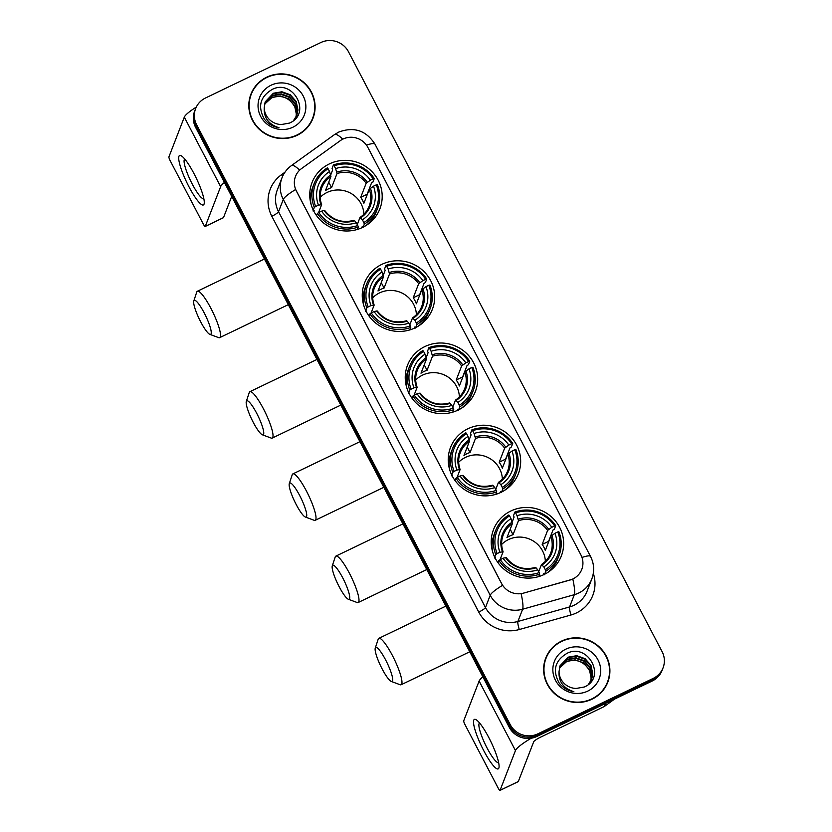 <?xml version="1.0" encoding="UTF-8"?>
<svg xmlns="http://www.w3.org/2000/svg" width="832" height="832" viewBox="0 0 832 832"><rect width="100%" height="100%" fill="white"/><g stroke="black" fill="none" stroke-linecap="round" stroke-linejoin="round"><path stroke-width="1.25" d="M510.827 511.014A36.379 35.173 21.2 0 0 493.501 529.641A36.379 35.173 21.2 0 0 503.37 568.641A36.379 35.173 21.2 0 0 544.034 574.538A36.379 35.173 21.2 0 0 561.361 555.901A36.379 35.173 21.2 0 0 551.491 516.901A36.379 35.173 21.2 0 0 510.827 511.014M381.878 264.347A36.379 35.173 21.2 0 0 364.551 282.974A36.379 35.173 21.2 0 0 374.421 321.984A36.379 35.173 21.2 0 0 415.085 327.87A36.379 35.173 21.2 0 0 432.401 309.244A36.379 35.173 21.2 0 0 422.542 270.234A36.379 35.173 21.2 0 0 381.878 264.347M424.861 346.57A36.379 35.173 21.2 0 0 407.534 365.196A36.379 35.173 21.2 0 0 417.404 404.206A36.379 35.173 21.2 0 0 458.068 410.093A36.379 35.173 21.2 0 0 475.394 391.466A36.379 35.173 21.2 0 0 465.525 352.456A36.379 35.173 21.2 0 0 424.861 346.57M467.844 428.792A36.379 35.173 21.2 0 0 450.518 447.418A36.379 35.173 21.2 0 0 460.387 486.429A36.379 35.173 21.2 0 0 501.051 492.315A36.379 35.173 21.2 0 0 518.378 473.678A36.379 35.173 21.2 0 0 508.508 434.678A36.379 35.173 21.2 0 0 467.844 428.792M329.368 163.904A36.379 35.173 21.2 0 0 312.042 182.541A36.379 35.173 21.2 0 0 321.911 221.541A36.379 35.173 21.2 0 0 362.575 227.427A36.379 35.173 21.2 0 0 379.902 208.801A36.379 35.173 21.2 0 0 370.032 169.801A36.379 35.173 21.2 0 0 329.368 163.904M342.982 139.069A18.533 17.919 21.2 0 0 340.267 140.681L301.61 168.522A18.533 17.919 21.2 0 0 295.506 176.394A18.533 17.919 21.2 0 0 296.39 190.975L501.696 583.69A18.533 17.919 21.2 0 0 523.578 593.102L569.962 580.06A18.533 17.919 21.2 0 0 581.766 569.442A18.533 17.919 21.2 0 0 580.882 554.871L367.838 147.358A18.533 17.919 21.2 0 0 342.982 139.069M266.76 77.168A33.29 32.188 21.2 0 0 250.91 94.214A33.29 32.188 21.2 0 0 259.938 129.906A33.29 32.188 21.2 0 0 297.149 135.294A33.29 32.188 21.2 0 0 312.998 118.248A33.29 32.188 21.2 0 0 303.971 82.555A33.29 32.188 21.2 0 0 266.76 77.168M254.436 88.202A33.29 32.188 21.2 0 0 250.661 94.869M561.569 641.087A33.29 32.188 21.2 0 0 545.719 658.133A33.29 32.188 21.2 0 0 554.746 693.826A33.29 32.188 21.2 0 0 591.958 699.213A33.29 32.188 21.2 0 0 607.807 682.167A33.29 32.188 21.2 0 0 598.78 646.474A33.29 32.188 21.2 0 0 561.569 641.087M549.245 652.122A33.29 32.188 21.2 0 0 545.47 658.788M195.645 108.566L194.626 111.176A20.592 19.906 21.2 0 0 195.614 127.369L509.215 727.251A20.592 19.906 21.2 0 0 536.838 736.466L652.257 680.982L652.766 679.671A20.592 19.906 21.2 0 0 662.563 669.126A20.592 19.906 21.2 0 1 652.766 679.671L537.347 735.155L652.766 679.671L653.266 678.361A20.592 19.906 21.2 0 0 663.073 667.815A20.592 19.906 21.2 0 0 662.095 651.622L348.483 51.75A20.592 19.906 21.2 0 0 320.861 42.526L205.452 98.02A20.592 19.906 21.2 0 0 195.645 108.566A20.592 19.906 21.2 0 0 196.622 124.758L510.234 724.63A20.592 19.906 21.2 0 0 537.857 733.845L653.266 678.361M509.215 727.251L509.725 725.941A20.592 19.906 21.2 0 0 537.347 735.155A20.592 19.906 21.2 0 1 509.725 725.941L196.113 126.069L509.725 725.941L510.234 724.63M195.135 109.866A20.592 19.906 21.2 0 0 196.113 126.069A20.592 19.906 21.2 0 1 195.135 109.866M593.32 573.352A34.32 33.186 -158.8 0 1 576.482 612.914A34.32 33.186 -158.8 0 1 570.97 614.994L519.282 629.533A34.32 33.186 -158.8 0 1 478.764 612.092A6.864 1.175 -27.6 0 0 485.472 607.537L490.214 595.265A24.024 4.118 152.4 0 1 502.518 585.354L295.589 189.53A24.024 4.118 -27.6 0 0 283.286 199.451A27.456 26.541 -158.8 0 1 281.975 177.861L277.233 190.122A27.456 26.541 21.2 0 0 278.543 211.713L485.472 607.537A27.456 26.541 21.2 0 0 517.889 621.483L569.577 606.954A27.456 26.541 21.2 0 0 573.986 605.29A27.456 26.541 21.2 0 0 587.059 591.23L591.812 578.958A27.456 26.541 -158.8 0 1 578.729 593.018A27.456 26.541 -158.8 0 1 574.319 594.682L522.631 609.222A27.456 26.541 -158.8 0 1 490.214 595.265L283.286 199.451L278.543 211.713A6.864 1.175 -27.6 0 1 271.835 216.268A34.32 33.186 -158.8 0 1 281.507 174.699L284.981 172.193M570.97 614.994A6.864 1.071 -105.7 0 1 569.577 606.954L574.319 594.682A24.024 3.765 74.3 0 0 572.832 579.145L521.165 593.809A24.024 3.765 74.3 0 1 522.631 609.222L517.889 621.483A6.864 1.071 -105.7 0 0 519.282 629.533M607.547 682.812A33.29 32.188 21.2 0 0 609.242 675.355M312.738 118.903A33.29 32.188 21.2 0 0 314.434 111.436M652.257 680.982A20.592 19.906 21.2 0 0 662.064 670.436L663.073 667.815M308.974 125.559A32.947 31.855 21.2 0 0 312.177 119.434L312.676 118.123A32.947 31.855 21.2 0 0 303.742 82.794A32.947 31.855 21.2 0 0 266.916 77.47A32.947 31.855 21.2 0 0 251.222 94.338A32.947 31.855 21.2 0 0 260.166 129.667A32.947 31.855 21.2 0 0 296.993 134.992A32.947 31.855 21.2 0 0 312.676 118.123M264.618 103.927L271.742 97.396L280.311 95.93L288.673 98.914L294.559 105.602L296.369 114.244L295.932 117.239M264.555 104.198L271.544 97.916C281.258 94.526 288.891 97.323 294.445 106.298A17.16 16.588 21.2 0 1 295.859 117.385M264.909 102.846L272.542 95.326L281.122 93.85L289.474 96.834L295.36 103.522L297.18 112.164L296.442 116.241M264.826 103.106L272.345 95.846L280.914 94.37L289.276 97.354L295.162 104.042L296.972 112.684L296.317 116.49M264.233 107.661A17.16 16.588 21.2 0 0 281.382 124.53L289.38 123.105C312.177 113.818 293.301 78.614 272.334 89.357C260.083 96.637 257.452 106.59 264.42 119.226C268.185 123.968 273.062 126.818 279.063 127.764C268.59 124.415 263.65 117.718 264.233 107.661L265.273 101.785L273.343 93.246L281.923 91.78L290.285 94.765L296.161 101.452L297.981 110.084L296.878 115.211L293.519 120.588M265.169 102.045L273.146 93.766L281.726 92.3L290.077 95.285L295.963 101.962L297.783 110.604L296.774 115.471M270.993 85.259A24.024 23.223 21.2 0 0 260.697 116.449A24.024 23.223 21.2 0 0 292.916 127.202A24.024 23.223 21.2 0 0 303.212 96.013A24.024 23.223 21.2 0 0 270.993 85.259M251.222 94.338L250.723 95.649A32.947 31.855 21.2 0 0 248.966 102.336M188.968 186.784A27.456 5.2 64.3 0 1 181.854 156.166A27.456 5.2 64.3 0 1 194.033 173.701A27.456 5.2 64.3 0 1 204.277 202.821A27.456 5.2 64.3 0 1 188.968 186.784M184.798 159.099A21.965 4.16 -115.7 0 0 184.787 159.099A21.965 4.16 -115.7 0 0 192.286 184.132A21.965 4.16 -115.7 0 0 203.83 198.692L203.83 198.692M196.29 107.078A27.456 4.711 152.4 0 0 184.309 117.135L168.927 156.874A3.432 0.645 -115.7 0 0 170.175 160.68L203.382 224.203A3.432 0.645 -115.7 0 0 205.192 226.481A3.432 0.645 -115.7 0 0 205.265 226.387L223.496 217.62L231.702 196.414M224.401 182.447A27.456 4.711 152.4 0 0 220.646 186.649L205.265 226.387M603.782 689.478A32.947 31.855 21.2 0 0 606.986 683.353L607.485 682.042A32.947 31.855 21.2 0 0 598.551 646.714A32.947 31.855 21.2 0 0 561.725 641.378A32.947 31.855 21.2 0 0 546.042 658.258A32.947 31.855 21.2 0 0 554.975 693.586A32.947 31.855 21.2 0 0 591.802 698.911A32.947 31.855 21.2 0 0 607.485 682.042M559.426 667.846L566.55 661.315L575.12 659.849L583.482 662.834L589.368 669.521L591.178 678.163L590.741 681.158M559.364 668.117L566.353 661.835C576.066 658.445 583.7 661.242 589.254 670.218A17.16 16.588 21.2 0 1 590.668 681.294M559.718 666.765L567.351 659.246L575.931 657.769L584.282 660.754L590.169 667.441L591.989 676.083L591.25 680.16M559.634 667.025L567.154 659.766L575.723 658.289L584.085 661.274L589.971 667.961L591.781 676.603L591.126 680.41M559.042 671.58A17.16 16.588 21.2 0 0 576.191 688.449L584.189 687.024C606.986 677.737 588.11 642.533 567.143 653.276C554.892 660.556 552.261 670.509 559.229 683.145C562.994 687.887 567.871 690.737 573.872 691.683C563.41 688.334 558.459 681.626 559.042 671.58L560.082 665.704L568.152 657.166L576.732 655.699L585.094 658.684L590.97 665.361L592.79 674.003L591.687 679.13L588.328 684.507M559.988 665.964L567.954 657.686L576.534 656.219L584.886 659.204L590.772 665.881L592.592 674.523L591.583 679.39M565.802 649.178A24.024 23.223 21.2 0 0 555.506 680.368A24.024 23.223 21.2 0 0 587.725 691.122A24.024 23.223 21.2 0 0 598.021 659.932A24.024 23.223 21.2 0 0 565.802 649.178M546.042 658.258L545.532 659.568A32.947 31.855 21.2 0 0 543.774 666.255M200.71 321.87A18.876 3.567 -115.7 0 0 209.862 334.36A18.876 3.567 -115.7 0 0 204.194 312.874A18.876 3.567 -115.7 0 0 193.804 300.976A18.876 3.567 -115.7 0 0 200.71 321.87M193.804 300.976L196.737 292.094A25.74 4.867 64.3 0 1 197.371 291.252A25.74 4.867 64.3 0 1 210.902 308.318A25.74 4.867 64.3 0 1 219.679 337.646A25.74 4.867 64.3 0 1 218.629 337.626L209.862 334.36M363.896 214.25A25.397 24.554 21.2 0 0 327.038 192.462A25.397 24.554 21.2 0 0 320.206 197.34M313.258 210.111L314.298 207.418L315.65 206.502A32.677 31.585 21.2 0 1 328.099 168.761L329.555 171.538A29.515 28.538 21.2 0 0 318.458 205.15L321.62 204.703L318.542 212.649M330.689 174.99L332.623 169.988L332.062 168.459L333.424 164.965L334.173 165.838A32.677 31.585 21.2 0 1 373.162 178.849L370.344 180.201A29.515 28.538 21.2 0 0 335.629 168.615L337.012 173.555L331.573 187.616A25.397 24.554 21.2 0 0 328.432 188.864A25.397 24.554 21.2 0 0 325.499 190.528L330.938 176.478L329.555 171.538M373.162 178.849L374.254 178.589L372.902 182.094L371.519 182.967L367.151 194.251L360.724 197.34L366.163 183.29L370.344 180.201M362.991 227.614L362.222 226.606L361.754 227.812M313.851 211.286L314.132 210.558L312.946 210.912M365.851 225.638A34.05 32.916 21.2 0 0 376.241 211.786L377.593 208.291A34.05 32.916 21.2 0 0 377.385 184.579L376.293 184.839A32.677 31.585 21.2 0 1 363.834 222.581L364.343 224.11A34.05 32.916 21.2 0 0 377.593 208.291M328.099 168.761L327.35 167.887A34.05 32.916 21.2 0 0 314.09 183.706L312.738 187.21A34.05 32.916 21.2 0 0 311.095 204.443M364.343 224.11L363.168 227.136M357.323 229.466L358.27 227.032L357.76 225.503A32.677 31.585 21.2 0 1 318.781 212.493L317.439 213.408A34.05 32.916 21.2 0 0 358.27 227.032M317.439 213.408L316.566 215.644M314.09 183.706A34.05 32.916 21.2 0 0 314.298 207.418M363.834 222.581L362.388 219.804A29.515 28.538 21.2 0 0 373.485 186.191L376.293 184.839M318.781 212.493L321.589 211.141A29.515 28.538 21.2 0 0 356.314 222.726L357.76 225.503M318.458 205.15L315.65 206.502M373.485 186.191L369.294 189.28L363.854 203.33A25.397 24.554 -158.8 0 0 360.724 197.34M357.261 224.536L359.986 217.495L362.388 219.804M356.314 222.726L354.598 220.73A26.406 25.522 21.2 0 1 324.085 210.548L321.589 211.141M359.986 217.495L360.672 217.807A26.406 25.522 21.2 0 0 370.417 188.271M354.598 220.73L353.912 220.418M330.699 175.022A26.406 25.522 21.2 0 0 320.954 204.558L321.62 204.703M374.254 178.589A34.05 32.916 21.2 0 0 333.424 164.965M335.629 168.615L334.173 165.838M331.573 187.616L328.734 182.177M253.219 422.302A18.876 3.567 -115.7 0 0 262.371 434.803A18.876 3.567 -115.7 0 0 256.703 413.317A18.876 3.567 -115.7 0 0 246.314 401.419A18.876 3.567 -115.7 0 0 253.219 422.302M246.314 401.419L249.246 392.538A25.74 4.867 64.3 0 1 249.881 391.695A25.74 4.867 64.3 0 1 263.411 408.762A25.74 4.867 64.3 0 1 272.189 438.09A25.74 4.867 64.3 0 1 271.138 438.058L262.371 434.803M416.406 314.694A25.397 24.554 21.2 0 0 379.548 292.906A25.397 24.554 21.2 0 0 372.715 297.773M365.768 310.554L366.808 307.85L368.16 306.935A32.677 31.585 21.2 0 1 380.609 269.204L382.065 271.97A29.515 28.538 21.2 0 0 370.968 305.583L374.13 305.136L371.051 313.092M425.672 279.292L422.854 280.644A29.515 28.538 21.2 0 0 388.138 269.058L389.522 273.998L384.082 288.049A25.397 24.554 21.2 0 0 380.942 289.307A25.397 24.554 21.2 0 0 378.009 290.971L383.448 276.921L383.209 275.454L385.133 270.431L384.571 268.902L385.934 265.408L386.682 266.282A32.677 31.585 21.2 0 1 425.672 279.292L426.764 279.032A34.05 32.916 21.2 0 0 385.934 265.408M426.764 279.032L425.412 282.526L424.018 283.41L419.661 294.684L413.234 297.773L418.673 283.722L422.854 280.644M415.49 328.047L414.731 327.049L414.263 328.255M366.35 311.719L366.631 310.991L365.456 311.355M418.361 326.082A34.05 32.916 21.2 0 0 428.75 312.229L430.102 308.724A34.05 32.916 21.2 0 0 429.894 285.022L428.802 285.282A32.677 31.585 21.2 0 1 416.343 323.014L416.853 324.553A34.05 32.916 21.2 0 0 430.102 308.724M380.609 269.204L379.85 268.32A34.05 32.916 21.2 0 0 366.6 284.149L365.248 287.643A34.05 32.916 21.2 0 0 363.605 304.886M416.853 324.553L415.678 327.579M409.833 329.909L410.779 327.465L410.27 325.936A32.677 31.585 21.2 0 1 371.29 312.926L369.938 313.841A34.05 32.916 21.2 0 0 410.779 327.465M369.938 313.841L369.075 316.087M366.6 284.149A34.05 32.916 21.2 0 0 366.808 307.85M416.343 323.014L414.898 320.247A29.515 28.538 21.2 0 0 425.984 286.634L428.802 285.282M371.29 312.926L374.098 311.574A29.515 28.538 21.2 0 0 408.824 323.159L410.27 325.936M370.968 305.583L368.16 306.935M425.984 286.634L421.803 289.723L416.364 303.774A25.397 24.554 -158.8 0 0 413.234 297.773M409.77 324.969L412.495 317.938L414.898 320.247M408.824 323.159L407.098 321.162A26.406 25.522 21.2 0 1 376.594 310.981L374.098 311.574M374.13 305.136L373.454 304.99A26.406 25.522 21.2 0 1 383.209 275.454L382.065 271.97M412.495 317.938L413.182 318.25A26.406 25.522 21.2 0 0 422.926 288.714M407.098 321.162L406.411 320.861M388.138 269.058L386.682 266.282M384.082 288.049L381.243 282.62M296.202 504.525A18.876 3.567 -115.7 0 0 305.354 517.026A18.876 3.567 -115.7 0 0 299.686 495.539A18.876 3.567 -115.7 0 0 289.297 483.631A18.876 3.567 -115.7 0 0 296.202 504.525M289.297 483.631L292.23 474.75A25.74 4.867 64.3 0 1 292.864 473.907A25.74 4.867 64.3 0 1 306.394 490.974A25.74 4.867 64.3 0 1 315.172 520.312A25.74 4.867 64.3 0 1 314.122 520.281L305.354 517.026M459.389 396.906A25.397 24.554 21.2 0 0 422.531 375.128A25.397 24.554 21.2 0 0 415.698 379.995M408.751 392.777L409.791 390.073L411.143 389.158A32.677 31.585 21.2 0 1 423.592 351.426L425.048 354.193A29.515 28.538 21.2 0 0 413.951 387.806L417.113 387.358L414.034 395.314M468.655 361.514L465.837 362.856A29.515 28.538 21.2 0 0 431.122 351.281L432.505 356.221L427.066 370.271A25.397 24.554 21.2 0 0 423.925 371.53A25.397 24.554 21.2 0 0 420.992 373.194L426.431 359.143L426.192 357.677L428.116 352.654L427.554 351.125L428.917 347.62L429.666 348.504A32.677 31.585 21.2 0 1 468.655 361.514L469.747 361.254A34.05 32.916 21.2 0 0 428.917 347.62M469.747 361.254L468.395 364.749L467.012 365.622L462.644 376.906L456.217 379.995L461.656 365.945L465.837 362.856M458.484 410.27L457.714 409.261L457.246 410.467M409.334 393.942L409.625 393.214L408.439 393.567M461.344 408.304A34.05 32.916 21.2 0 0 471.734 394.451L473.086 390.946A34.05 32.916 21.2 0 0 472.878 367.245L471.786 367.505A32.677 31.585 21.2 0 1 459.326 405.236L459.836 406.765A34.05 32.916 21.2 0 0 473.086 390.946M423.592 351.426L422.843 350.542A34.05 32.916 21.2 0 0 409.583 366.371L408.231 369.866A34.05 32.916 21.2 0 0 406.588 387.109M459.836 406.765L458.661 409.802M452.816 412.121L453.762 409.687L453.253 408.158A32.677 31.585 21.2 0 1 414.274 395.148L412.922 396.063A34.05 32.916 21.2 0 0 453.762 409.687M412.922 396.063L412.058 398.31M409.583 366.371A34.05 32.916 21.2 0 0 409.791 390.073M459.326 405.236L457.881 402.459A29.515 28.538 21.2 0 0 468.967 368.857L471.786 367.505M414.274 395.148L417.082 393.796A29.515 28.538 21.2 0 0 451.807 405.382L453.253 408.158M413.951 387.806L411.143 389.158M468.967 368.857L464.786 371.935L459.347 385.986A25.397 24.554 -158.8 0 0 456.217 379.995M452.754 407.191L455.478 400.161L457.881 402.459M451.807 405.382L450.091 403.385A26.406 25.522 21.2 0 1 419.578 393.203L417.082 393.796M417.113 387.358L416.437 387.213A26.406 25.522 21.2 0 1 426.192 357.677L425.048 354.193M455.478 400.161L456.165 400.462A26.406 25.522 21.2 0 0 465.91 370.926M450.091 403.385L449.405 403.083M431.122 351.281L429.666 348.504M427.066 370.271L424.226 364.832M339.186 586.747A18.876 3.567 -115.7 0 0 348.338 599.248A18.876 3.567 -115.7 0 0 342.67 577.751A18.876 3.567 -115.7 0 0 332.28 565.854A18.876 3.567 -115.7 0 0 339.186 586.747M332.28 565.854L335.213 556.972A25.74 4.867 64.3 0 1 335.847 556.13A25.74 4.867 64.3 0 1 349.378 573.196A25.74 4.867 64.3 0 1 358.155 602.534A25.74 4.867 64.3 0 1 357.105 602.503L348.338 599.248M502.372 479.128A25.397 24.554 21.2 0 0 465.514 457.35A25.397 24.554 21.2 0 0 458.682 462.218M451.734 474.999L452.774 472.295L454.126 471.38A32.677 31.585 21.2 0 1 466.575 433.638L468.031 436.415A29.515 28.538 21.2 0 0 456.934 470.028L460.096 469.581L457.018 477.526M469.165 439.878L471.099 434.876L470.538 433.347L471.9 429.842L472.649 430.726A32.677 31.585 21.2 0 1 511.638 443.726L508.82 445.078A29.515 28.538 21.2 0 0 474.105 433.493L475.488 438.443L470.049 452.494A25.397 24.554 21.2 0 0 466.908 453.752A25.397 24.554 21.2 0 0 463.975 455.416L469.414 441.366L468.031 436.415M511.638 443.726L512.73 443.466L511.378 446.971L509.995 447.845L505.627 459.129L499.2 462.218L504.639 448.167L508.82 445.078M501.467 492.492L500.698 491.483L500.23 492.69M452.327 476.164L452.608 475.436L451.422 475.79M504.327 490.516A34.05 32.916 21.2 0 0 514.717 476.663L516.069 473.169A34.05 32.916 21.2 0 0 515.861 449.467L514.769 449.727A32.677 31.585 21.2 0 1 502.31 487.458L502.819 488.987A34.05 32.916 21.2 0 0 516.069 473.169M466.575 433.638L465.826 432.765A34.05 32.916 21.2 0 0 452.566 448.583L451.214 452.088A34.05 32.916 21.2 0 0 449.571 469.331M502.819 488.987L501.644 492.024M495.799 494.343L496.746 491.91L496.236 490.381A32.677 31.585 21.2 0 1 457.257 477.37L455.915 478.286A34.05 32.916 21.2 0 0 496.746 491.91M455.915 478.286L455.042 480.532M452.566 448.583A34.05 32.916 21.2 0 0 452.774 472.295M502.31 487.458L500.864 484.682A29.515 28.538 21.2 0 0 511.961 451.079L514.769 449.727M457.257 477.37L460.065 476.018A29.515 28.538 21.2 0 0 494.79 487.604L496.236 490.381M456.934 470.028L454.126 471.38M511.961 451.079L507.77 454.158L502.33 468.208A25.397 24.554 -158.8 0 0 499.2 462.218M495.737 489.414L498.462 482.383L500.864 484.682M494.79 487.604L493.074 485.607A26.406 25.522 21.2 0 1 462.561 475.426L460.065 476.018M498.462 482.383L499.148 482.685A26.406 25.522 21.2 0 0 508.893 453.149M493.074 485.607L492.388 485.306M469.175 439.899A26.406 25.522 21.2 0 0 459.43 469.435L460.096 469.581M512.73 443.466A34.05 32.916 21.2 0 0 471.9 429.842M474.105 433.493L472.649 430.726M470.049 452.494L467.21 447.054M382.169 668.97A18.876 3.567 -115.7 0 0 391.321 681.46A18.876 3.567 -115.7 0 0 385.653 659.974A18.876 3.567 -115.7 0 0 375.263 648.076A18.876 3.567 -115.7 0 0 382.169 668.97M375.263 648.076L378.196 639.194A25.74 4.867 64.3 0 1 378.83 638.352A25.74 4.867 64.3 0 1 392.361 655.418A25.74 4.867 64.3 0 1 401.138 684.746A25.74 4.867 64.3 0 1 400.088 684.726L391.321 681.46M545.355 561.35A25.397 24.554 21.2 0 0 508.498 539.562A25.397 24.554 21.2 0 0 501.665 544.44M494.718 557.211L495.758 554.518L497.11 553.602A32.677 31.585 21.2 0 1 509.558 515.861L511.014 518.638A29.515 28.538 21.2 0 0 499.918 552.25L503.079 551.803L500.001 559.749M512.148 522.09L514.082 517.088L513.531 515.57L514.883 512.065L515.642 512.938A32.677 31.585 21.2 0 1 554.622 525.949L551.803 527.301A29.515 28.538 21.2 0 0 517.088 515.715L518.471 520.666L513.032 534.716A25.397 24.554 21.2 0 0 509.891 535.964A25.397 24.554 21.2 0 0 506.958 537.628L512.398 523.578L511.014 518.638M554.622 525.949L555.714 525.689L554.362 529.194L552.978 530.067L548.61 541.351L542.183 544.44L547.622 530.39L551.803 527.301M544.45 574.714L543.681 573.706L543.213 574.912M495.31 558.386L495.591 557.658L494.406 558.012M547.31 572.738A34.05 32.916 21.2 0 0 557.7 558.886L559.052 555.391A34.05 32.916 21.2 0 0 558.844 531.679L557.752 531.939A32.677 31.585 21.2 0 1 545.293 569.681L545.802 571.21A34.05 32.916 21.2 0 0 559.052 555.391M509.558 515.861L508.81 514.987A34.05 32.916 21.2 0 0 495.55 530.806L494.198 534.31A34.05 32.916 21.2 0 0 492.554 551.543M545.802 571.21L544.627 574.236M538.782 576.566L539.729 574.132L539.219 572.603A32.677 31.585 21.2 0 1 500.24 559.593L498.898 560.508A34.05 32.916 21.2 0 0 539.729 574.132M498.898 560.508L498.025 562.754M495.55 530.806A34.05 32.916 21.2 0 0 495.758 554.518M545.293 569.681L543.847 566.904A29.515 28.538 21.2 0 0 554.944 533.291L557.752 531.939M500.24 559.593L503.058 558.241A29.515 28.538 21.2 0 0 537.774 569.826L539.219 572.603M499.918 552.25L497.11 553.602M554.944 533.291L550.753 536.38L545.314 550.43A25.397 24.554 -158.8 0 0 542.183 544.44M538.72 571.636L541.445 564.606L543.847 566.904M537.774 569.826L536.058 567.83A26.406 25.522 21.2 0 1 505.544 557.648L503.058 558.241M541.445 564.606L542.131 564.907A26.406 25.522 21.2 0 0 551.876 535.371M536.058 567.83L535.371 567.518M512.158 522.122A26.406 25.522 21.2 0 0 502.414 551.658L503.079 551.803M555.714 525.689A34.05 32.916 21.2 0 0 514.883 512.065M517.088 515.715L515.642 512.938M513.032 534.716L510.193 529.277M483.777 750.703A27.456 5.2 64.3 0 1 476.663 720.086A27.456 5.2 64.3 0 1 488.842 737.62A27.456 5.2 64.3 0 1 499.086 766.74A27.456 5.2 64.3 0 1 483.777 750.703M479.606 723.018A21.965 4.16 -115.7 0 0 479.596 723.018A21.965 4.16 -115.7 0 0 487.094 748.051A21.965 4.16 -115.7 0 0 498.638 762.611L498.638 762.611M482.872 676.842A27.456 4.711 152.4 0 0 479.118 681.054L463.736 720.782A3.432 0.645 -115.7 0 0 464.984 724.599L498.191 788.122A3.432 0.645 -115.7 0 0 500.001 790.4A3.432 0.645 -115.7 0 0 500.074 790.306L518.305 781.539L533.686 741.811A6.864 1.175 -27.6 0 1 540.394 737.256L603.907 706.711L605.093 703.654M531.222 738.223A27.456 4.711 152.4 0 0 515.455 750.568L500.074 790.306M614.578 699.088L604.406 706.42A3.432 3.318 -158.8 0 1 603.907 706.711M581.994 557.45A24.024 4.118 -27.6 0 1 590.533 556.462L374.982 144.154C366.111 130.426 354.006 126.412 338.676 132.101L334.547 134.555A24.024 5.19 54.2 0 1 342.763 139.173M334.547 134.555L291.47 165.578A24.024 5.19 54.2 0 1 299.655 170.154M374.982 144.154A24.024 4.118 152.4 0 0 366.475 145.142M478.764 612.092L271.835 216.268M196.622 124.758L195.614 127.369M537.857 733.845L536.838 736.466M281.507 174.699A6.864 1.487 -125.8 0 0 282.703 176.155M220.646 186.649L184.309 117.135M330.938 176.478A25.397 24.554 21.2 0 0 321.776 187.824A25.397 24.554 21.2 0 0 321.558 204.516M360.142 217.391A25.397 24.554 21.2 0 0 369.148 206.159A25.397 24.554 21.2 0 0 369.294 189.28M367.286 182.281A26.406 25.522 21.2 0 0 336.773 172.099M366.163 183.29A25.397 24.554 21.2 0 0 337.012 173.555M383.448 276.921A25.397 24.554 21.2 0 0 374.286 288.257A25.397 24.554 21.2 0 0 374.067 304.949M412.651 317.834A25.397 24.554 21.2 0 0 421.658 306.592A25.397 24.554 21.2 0 0 421.803 289.723M419.796 282.714A26.406 25.522 21.2 0 0 389.282 272.532M418.673 283.722A25.397 24.554 21.2 0 0 389.522 273.998M426.431 359.143A25.397 24.554 21.2 0 0 417.269 370.479A25.397 24.554 21.2 0 0 417.05 387.171M455.634 400.057A25.397 24.554 21.2 0 0 464.641 388.814A25.397 24.554 21.2 0 0 464.786 371.935M462.779 364.936A26.406 25.522 21.2 0 0 432.266 354.754M461.656 365.945A25.397 24.554 21.2 0 0 432.505 356.221M469.414 441.366A25.397 24.554 21.2 0 0 460.252 452.702A25.397 24.554 21.2 0 0 460.034 469.394M498.618 482.269A25.397 24.554 21.2 0 0 507.624 471.037A25.397 24.554 21.2 0 0 507.77 454.158M505.762 447.158A26.406 25.522 21.2 0 0 475.249 436.977M504.639 448.167A25.397 24.554 21.2 0 0 475.488 438.443M512.398 523.578A25.397 24.554 21.2 0 0 503.235 534.924A25.397 24.554 21.2 0 0 503.017 551.616M541.601 564.491A25.397 24.554 21.2 0 0 550.607 553.259A25.397 24.554 21.2 0 0 550.753 536.38M548.746 529.381A26.406 25.522 21.2 0 0 518.232 519.199M547.622 530.39A25.397 24.554 21.2 0 0 518.471 520.666M515.455 750.568L479.118 681.054M605.571 703.425L604.406 706.42M591.812 578.958C594.62 571.272 594.194 563.774 590.533 556.462M291.47 165.578C287.123 168.75 283.951 172.848 281.975 177.861M223.413 217.724L205.192 226.481M288.298 304.658L219.679 337.646M370.75 221.988L371.478 220.106M369.148 206.159C367.307 210.818 364.27 214.573 360.048 217.412M354.006 220.314C342.17 223.392 332.426 220.137 324.75 210.548M321.63 204.589C319.654 198.91 319.706 193.326 321.776 187.824M309.93 198.453L310.658 196.56M264.43 259.012L197.371 291.252M340.808 405.101L272.189 438.09M423.249 322.431L423.987 320.538M421.658 306.592C419.817 311.262 416.78 315.006 412.558 317.855M406.515 320.757C394.68 323.825 384.935 320.57 377.26 310.991M374.14 305.022C372.164 299.354 372.216 293.758 374.286 288.257M362.44 298.886L363.168 297.003M316.94 359.455L249.881 391.695M383.791 487.323L315.172 520.312M466.232 404.654L466.97 402.761M464.641 388.814C462.8 393.474 459.763 397.228 455.541 400.067M449.498 402.979C437.663 406.047 427.918 402.792 420.243 393.214M417.123 387.244C415.147 381.566 415.199 375.981 417.269 370.479M405.423 381.108L406.151 379.226M359.923 441.678L292.864 473.907M426.774 569.546L358.155 602.534M509.215 486.866L509.954 484.983M507.624 471.037C505.783 475.696 502.746 479.45 498.524 482.29M492.482 485.202C480.646 488.27 470.902 485.014 463.226 475.436M460.106 469.466C458.13 463.788 458.182 458.203 460.252 452.702M448.406 463.33L449.134 461.448M402.906 523.89L335.847 556.13M469.758 651.768L401.138 684.746M552.209 569.088L552.937 567.206M550.607 553.259C548.766 557.918 545.73 561.673 541.507 564.512M535.465 567.424C523.64 570.492 513.885 567.237 506.21 557.658M503.09 551.689C501.124 546.01 501.166 540.426 503.235 534.924M491.39 545.553L492.118 543.67M445.89 606.112L378.83 638.352M518.222 781.643L500.001 790.4"/></g></svg>
